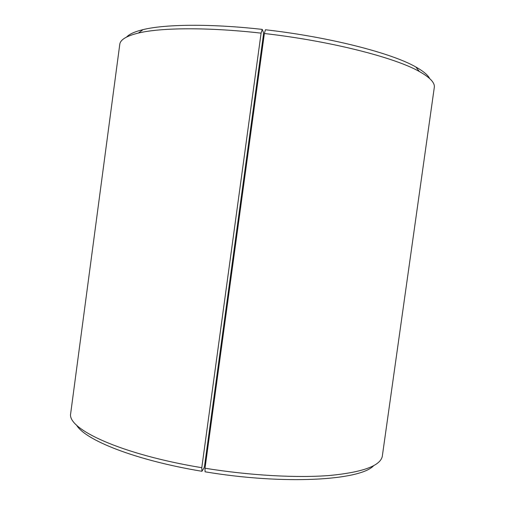 <?xml version="1.0" encoding="UTF-8"?>
<svg xmlns="http://www.w3.org/2000/svg" width="505" height="505" viewBox="0 0 505 505"><rect width="100%" height="100%" fill="white"/><g stroke="black" fill="none" stroke-linecap="round" stroke-linejoin="round"><path stroke-width="0.76" d="M201.937 471.285L201.785 467.699L261.091 33.141L262.259 29.397L263.484 32.579L263.402 35.015L204.607 465.572L204.033 467.983L201.937 471.285C135.359 460.27 84.928 440.038 76.514 425.04M256.003 89.17L256.761 89.29M213.464 400.743L214.215 400.825M213.312 401.847L214.063 401.93M373.593 465.736C360.267 480.388 284.567 485.109 205.062 471.803L205.011 468.23L264.374 33.513L265.434 29.757C329.468 36.998 391.956 53.176 415.836 66.982L419.396 71.546C395.036 57.589 330.541 41.019 264.374 33.513M201.785 467.699C121.143 454.424 67.266 429.162 70.65 413.696L119.773 44.364C120.272 39.743 126.484 35.969 138.395 33.052C160.874 27.592 207.877 27.119 261.091 33.141M419.396 71.546C430.09 77.562 435.058 82.858 434.294 87.453L382.285 456.387C380.271 465.831 362.893 472.181 330.163 475.439C297.47 478.115 250.36 475.584 205.011 468.23M262.259 29.397C210.736 23.596 165.091 24.164 143.054 29.618C134.785 31.632 129.299 34.106 126.603 37.048M429.686 78.559C427.874 75.005 423.259 71.148 415.836 66.982M256.168 87.996L256.919 88.116M143.054 29.618L138.395 33.052"/></g></svg>
